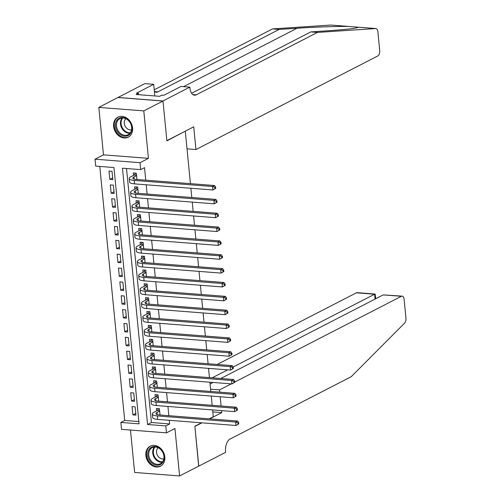 <?xml version="1.0" encoding="UTF-8"?>
<svg xmlns="http://www.w3.org/2000/svg" width="501" height="501" viewBox="0 0 501 501"><rect width="100%" height="100%" fill="white"/><g stroke="black" fill="none" stroke-linecap="round" stroke-linejoin="round"><path stroke-width="0.75" d="M113.602 126.421A11.26 9.024 -117.2 0 0 128.231 137.174A11.26 9.024 -117.2 0 0 132.558 127.899A11.26 9.024 -117.2 0 0 117.923 117.146A11.26 9.024 -117.2 0 0 113.602 126.421M145.86 455.453A11.26 9.024 -117.2 0 0 160.495 466.206A11.26 9.024 -117.2 0 0 164.823 456.931A11.26 9.024 -117.2 0 0 150.187 446.178A11.26 9.024 -117.2 0 0 145.86 455.453M95.722 166.119L95.04 159.193L140.004 162.693L140.687 169.62L122.457 168.204L147.588 424.497L165.818 425.919L166.495 432.845L121.53 429.344L120.854 422.418L139.078 423.84L113.952 167.541L95.722 166.119M162.975 100.958L166.864 140.649L193.724 126.822L195.954 149.542L377.829 55.937A4.334 2.323 94.4 0 0 379.72 50.595L377.867 31.682A4.334 2.323 94.4 0 0 375.9 28.551A4.334 2.323 94.4 0 0 375.719 28.551L317.477 32.421L196.229 94.827A10.108 5.417 -85.6 0 1 194.494 95.203A10.108 5.417 -85.6 0 1 189.91 87.894L189.835 87.13L162.975 100.958L118.011 97.457L98.829 107.402L103.482 154.853L95.04 159.193M130.467 430.04L134.625 472.449L179.59 475.95L174.937 428.499L166.495 432.845M99.78 166.438L124.686 420.445L120.854 422.418M118.017 97.526L162.982 101.027L143.793 110.896L98.829 107.402M201.546 422.813L194.87 426.245L198.772 466.074L179.59 475.95M136.942 179.49L136.322 173.196L133.285 172.958L133.523 175.381M138.301 193.342L137.681 187.048L134.644 186.81L134.882 189.234M139.66 207.195L139.04 200.901L136.003 200.663L136.241 203.093M141.019 221.054L140.399 214.754L137.362 214.522L137.6 216.946M142.372 234.906L141.758 228.613L138.721 228.375L138.959 230.798M143.731 248.759L143.117 242.465L140.08 242.227L140.318 244.651M145.09 262.612L144.476 256.318L141.439 256.08L141.677 258.503M146.449 276.471L145.835 270.171L142.791 269.933L143.029 272.362M147.808 290.323L147.194 284.023L144.15 283.791L144.388 286.215M149.166 304.176L148.546 297.882L145.509 297.644L145.747 300.068M150.525 318.029L149.905 311.735L146.868 311.497L147.106 313.92M151.884 331.881L151.264 325.587L148.227 325.349L148.465 327.773M153.243 345.74L152.623 339.44L149.586 339.202L149.824 341.632M154.602 359.593L153.982 353.293L150.945 353.061L151.183 355.485M155.961 373.445L155.341 367.152L152.304 366.914L152.542 369.337M157.314 387.298L156.7 381.004L153.663 380.766L153.901 383.19M158.673 401.151L158.059 394.857L155.022 394.619L155.26 397.042M135.758 413.419L132.89 414.897L132.07 406.587L135.113 406.818L135.928 415.135L132.89 414.897M134.4 399.566L131.531 401.044L130.717 392.728L133.754 392.966L134.569 401.276L131.531 401.044M133.041 385.714L130.172 387.185L129.358 378.875L132.396 379.113L133.21 387.423L130.172 387.185M131.682 371.855L128.813 373.333L127.999 365.022L131.037 365.26L131.851 373.571L128.813 373.333M130.323 358.002L127.454 359.48L126.64 351.17L129.678 351.401L130.492 359.718L127.454 359.48M128.964 344.149L126.095 345.627L125.281 337.311L128.319 337.549L129.133 345.865L126.095 345.627M127.605 330.297L124.736 331.775L123.922 323.458L126.96 323.696L127.774 332.006L124.736 331.775M126.252 316.438L123.378 317.916L122.563 309.605L125.601 309.843L126.415 318.154L123.378 317.916M124.893 302.585L122.019 304.063L121.204 295.753L124.242 295.991L125.056 304.301L122.019 304.063M123.534 288.733L120.66 290.211L119.845 281.9L122.883 282.132L123.703 290.448L120.66 290.211M122.175 274.88L119.301 276.358L118.486 268.041L121.524 268.279L122.344 276.596L119.301 276.358M120.816 261.027L117.948 262.505L117.128 254.189L120.171 254.427L120.985 262.737L117.948 262.505M119.457 247.168L116.589 248.646L115.775 240.336L118.812 240.574L119.626 248.884L116.589 248.646M118.098 233.316L115.23 234.794L114.416 226.483L117.453 226.721L118.267 235.032L115.23 234.794M116.739 219.463L113.871 220.941L113.057 212.631L116.094 212.862L116.908 221.179L113.871 220.941M115.38 205.61L112.512 207.088L111.698 198.772L114.735 199.01L115.549 207.32L112.512 207.088M114.021 191.758L111.153 193.236L110.339 184.919L113.376 185.157L114.19 193.467L111.153 193.236M124.686 420.445L138.858 421.548M112.831 179.615L112.017 171.304L108.98 171.066L109.794 179.377L112.831 179.615M126.521 168.518L151.427 422.525L169.651 423.946L169.294 420.301M168.843 415.692L167.935 406.449M167.484 401.84L166.582 392.596M166.125 387.987L165.224 378.737M164.766 374.128L163.865 364.885M163.414 360.275L162.506 351.032M162.055 346.423L161.147 337.179M160.696 332.57L159.788 323.327M159.337 318.717L158.429 309.468M157.978 304.858L157.07 295.615M156.619 291.006L155.711 281.762M155.26 277.153L154.352 267.91M153.901 263.301L152.993 254.057M152.542 249.448L151.64 240.198M151.183 235.589L150.281 226.346M149.824 221.736L148.922 212.493M148.471 207.884L147.563 198.64M147.112 194.031L146.204 184.781M145.753 180.178L144.526 167.647L140.687 169.62M160.032 415.01L159.418 408.71L156.381 408.472L156.619 410.901M162.982 101.027L166.889 140.856L184.938 131.343M185.301 131.375L190.43 183.654M190.881 188.263L191.789 197.507M192.24 202.116L193.148 211.359M193.599 215.969L194.507 225.212M194.958 229.821L195.866 239.065M196.317 243.674L197.219 252.924M197.676 257.533L198.578 266.776M199.035 271.385L199.937 280.629M200.387 285.238L201.296 294.482M201.746 299.091L202.655 308.334M203.105 312.943L204.013 322.193M204.464 326.802L205.372 336.046M205.823 340.655L206.731 349.898M207.182 354.508L208.09 363.751M208.541 368.36L209.449 377.604M209.9 382.213L210.808 391.463M211.259 396.072L212.161 405.315M212.618 409.924L213.288 416.769L209.261 418.836M103.482 154.853L148.446 158.347L143.793 110.896M148.446 158.347L140.004 162.693M169.651 423.946L165.818 425.919M151.427 422.525L147.588 424.497M112.662 177.899L109.794 179.377M159.656 411.133L157.007 412.498A7.221 1.916 -5.6 0 0 155.899 413.676A7.221 1.916 -5.6 0 0 159.249 414.947L237.568 421.04L238.676 422.5L237.912 422.894L238.044 424.278L238.814 423.884L238.676 422.5M159.994 414.596L159.312 414.953M238.814 423.884L235.99 425.493L235.652 422.03L157.327 415.93A10.828 2.868 174.4 0 1 152.304 414.026A10.828 2.868 174.4 0 1 153.97 412.26L157.389 410.501L158.761 408.659M238.044 424.278L235.99 425.493L157.665 419.4A10.828 2.868 174.4 0 1 152.648 417.49L152.304 414.026M237.912 422.894L235.652 422.03L237.568 421.04M159.606 410.676L157.389 410.501M162.6 451.752A9.744 7.809 62.8 0 1 160.852 464.289A9.744 7.809 62.8 0 1 149.311 459.999A9.744 7.809 62.8 0 1 151.058 447.456A9.744 7.809 62.8 0 1 162.6 451.752M150.187 459.492A9.024 7.233 -117.2 0 0 160.47 463.701A9.024 7.233 -117.2 0 0 162.493 451.858A9.024 7.233 -117.2 0 0 152.21 447.656A9.024 7.233 -117.2 0 0 150.187 459.492M158.091 447.719A6.425 5.148 -117.2 0 0 157.558 455.509A6.425 5.148 -117.2 0 0 163.833 458.878M151.202 445.752A11.191 8.968 -117.2 0 0 150.832 445.928A11.191 8.968 -117.2 0 0 148.327 460.607A11.191 8.968 -117.2 0 0 161.078 465.824A11.191 8.968 -117.2 0 0 161.435 465.623M130.341 122.72A9.744 7.809 62.8 0 1 128.588 135.264A9.744 7.809 62.8 0 1 117.046 130.968A9.744 7.809 62.8 0 1 118.8 118.424A9.744 7.809 62.8 0 1 130.341 122.72M117.923 130.46A9.024 7.233 -117.2 0 0 128.206 134.669A9.024 7.233 -117.2 0 0 130.229 122.826A9.024 7.233 -117.2 0 0 119.946 118.624A9.024 7.233 -117.2 0 0 117.923 130.46M125.826 118.687A6.425 5.148 -117.2 0 0 125.3 126.484A6.425 5.148 -117.2 0 0 131.569 129.847M118.944 116.72A11.191 8.968 -117.2 0 0 118.574 116.896A11.191 8.968 -117.2 0 0 116.063 131.575A11.191 8.968 -117.2 0 0 128.813 136.792A11.191 8.968 -117.2 0 0 129.17 136.591M210.583 389.214L219.519 389.91L231.243 383.879M234.712 382.088L401.395 296.298L383.227 294.889L220.791 378.487M210.076 384.004L213.075 382.463M198.659 466.137L194.889 426.451L201.909 422.838M383.227 294.889L402.14 296.141A4.334 2.323 94.4 0 1 404.107 299.272L405.96 318.185A4.334 2.323 94.4 0 1 404.601 323.12L351.239 376.689L229.984 439.095A10.108 5.417 94.4 0 0 225.563 451.558L225.638 452.322L198.784 466.143M209.631 418.867L221.749 412.63L221.548 410.62M212.812 411.935L221.749 412.63M221.098 406.01L220.196 396.767M219.739 392.158L219.519 389.91M212.167 377.817L227.648 369.851M233.184 367.001L374.598 294.219L356.43 292.803A4.334 2.323 -85.6 0 1 357.175 292.64L375.155 294.037L374.598 294.219L375.074 299.084M208.591 368.893L209.481 368.435M217.202 364.459L356.43 292.803M402.14 296.141A4.334 2.323 94.4 0 0 401.395 296.298M375.775 298.721L375.155 294.037M317.477 32.421L310.827 31.901L328.681 30.718C348.107 29.359 357.858 28.175 357.939 27.167L348.533 26.434C338.094 26.234 313.77 27.092 297.024 28.25L279.17 29.44L157.921 91.846A10.108 5.417 -85.6 0 1 156.187 92.222A10.108 5.417 -85.6 0 1 154.377 91.47M357.777 27.511L357.864 27.148L375.9 28.551M348.972 26.453L330.754 25.05L272.513 28.92L154.214 89.811M279.17 29.44L272.513 28.92M191.62 93.255L310.827 31.901M189.835 87.13L181.024 86.448L163.833 95.29L161.886 95.14L159.587 96.324L136.128 94.501L138.433 93.318L136.491 93.167L153.675 84.318L144.87 83.629L118.011 97.457M195.954 149.542L187.017 148.847M154.822 95.954L153.675 84.318M330.754 25.05A4.334 2.323 -85.6 0 1 330.936 25.05A4.334 2.323 -85.6 0 1 331.111 25.075M138.57 94.689L138.433 93.318M158.297 397.28L155.648 398.646A7.221 1.916 -5.6 0 0 154.54 399.823A7.221 1.916 -5.6 0 0 157.89 401.094L236.215 407.188L237.317 408.647L236.553 409.041L236.685 410.425L237.455 410.031L237.317 408.647M158.635 400.744L157.953 401.094M237.455 410.031L234.631 411.634L234.293 408.171L155.968 402.078A10.828 2.868 174.4 0 1 150.951 400.174A10.828 2.868 174.4 0 1 152.611 398.408L156.03 396.648L157.402 394.807M236.685 410.425L234.631 411.634L156.306 405.541A10.828 2.868 174.4 0 1 151.289 403.637L150.951 400.174M236.553 409.041L234.293 408.171L236.215 407.188M158.253 396.823L156.03 396.648M156.938 383.428L154.289 384.793A7.221 1.916 -5.6 0 0 153.181 385.97A7.221 1.916 -5.6 0 0 156.531 387.235L234.856 393.329L235.958 394.788L235.194 395.183L235.326 396.573L236.096 396.178L235.958 394.788M157.276 386.891L156.594 387.242M236.096 396.178L233.278 397.781L232.934 394.318L154.609 388.225A10.828 2.868 174.4 0 1 149.592 386.321A10.828 2.868 174.4 0 1 151.252 384.555L154.671 382.795L156.043 380.954M235.326 396.573L233.278 397.781L154.953 391.688A10.828 2.868 174.4 0 1 149.931 389.784L149.592 386.321M235.194 395.183L232.934 394.318L234.856 393.329M156.894 382.964L154.671 382.795M155.579 369.575L152.93 370.934A7.221 1.916 -5.6 0 0 151.822 372.111A7.221 1.916 -5.6 0 0 155.172 373.383L233.497 379.476L234.6 380.935L233.835 381.33L233.973 382.714L234.737 382.319L234.6 380.935M155.917 373.038L155.235 373.389M234.737 382.319L231.919 383.929L231.575 380.466L153.25 374.372A10.828 2.868 174.4 0 1 148.233 372.468A10.828 2.868 174.4 0 1 149.893 370.702L153.312 368.943L154.69 367.095M233.973 382.714L231.919 383.929L153.594 377.835A10.828 2.868 174.4 0 1 148.572 375.932L148.233 372.468M233.835 381.33L231.575 380.466L233.497 379.476M155.535 369.112L153.312 368.943M154.22 355.723L151.571 357.081A7.221 1.916 -5.6 0 0 150.463 358.259A7.221 1.916 -5.6 0 0 153.813 359.53L232.138 365.624L233.241 367.083L232.477 367.477L232.614 368.861L233.378 368.467L233.241 367.083M154.559 359.186L153.876 359.536M233.378 368.467L230.56 370.076L230.216 366.613L151.897 360.52A10.828 2.868 174.4 0 1 146.874 358.61A10.828 2.868 174.4 0 1 148.534 356.844L151.953 355.084L153.331 353.243M232.614 368.861L230.56 370.076L152.235 363.983A10.828 2.868 174.4 0 1 147.213 362.073L146.874 358.61M232.477 367.477L230.216 366.613L232.138 365.624M154.176 355.259L151.953 355.084M152.861 341.864L150.212 343.229A7.221 1.916 -5.6 0 0 149.11 344.406A7.221 1.916 -5.6 0 0 152.454 345.677L230.779 351.771L231.888 353.23L231.118 353.625L231.255 355.009L232.019 354.614L231.888 353.23M153.2 345.327L152.517 345.684M232.019 354.614L229.201 356.224L228.863 352.76L150.538 346.661A10.828 2.868 174.4 0 1 145.515 344.757A10.828 2.868 174.4 0 1 147.175 342.991L150.594 341.231L151.972 339.39M231.255 355.009L229.201 356.224L150.876 350.124A10.828 2.868 174.4 0 1 145.854 348.22L145.515 344.757M231.118 353.625L228.863 352.76L230.779 351.771M152.818 341.406L150.594 341.231M151.502 328.011L148.853 329.376A7.221 1.916 -5.6 0 0 147.751 330.554A7.221 1.916 -5.6 0 0 151.095 331.825L229.42 337.918L230.529 339.377L229.759 339.772L229.896 341.156L230.66 340.761L230.529 339.377M151.841 331.474L151.158 331.825M230.66 340.761L227.842 342.365L227.504 338.901L149.179 332.808A10.828 2.868 174.4 0 1 144.156 330.904A10.828 2.868 174.4 0 1 145.816 329.138L149.235 327.378L150.613 325.537M229.896 341.156L227.842 342.365L149.517 336.271A10.828 2.868 174.4 0 1 144.495 334.367L144.156 330.904M229.759 339.772L227.504 338.901L229.42 337.918M151.459 327.554L149.235 327.378M150.143 314.158L147.501 315.524A7.221 1.916 -5.6 0 0 146.392 316.695A7.221 1.916 -5.6 0 0 149.736 317.966L228.061 324.059L229.17 325.518L228.4 325.913L228.537 327.303L229.301 326.909L229.17 325.518M150.488 317.621L149.799 317.972M229.301 326.909L226.483 328.512L226.145 325.049L147.82 318.955A10.828 2.868 174.4 0 1 142.798 317.052A10.828 2.868 174.4 0 1 144.457 315.286L147.876 313.526L149.254 311.685M228.537 327.303L226.483 328.512L148.158 322.419A10.828 2.868 174.4 0 1 143.136 320.515L142.798 317.052M228.4 325.913L226.145 325.049L228.061 324.059M150.1 313.695L147.876 313.526M148.784 300.306L146.142 301.665A7.221 1.916 -5.6 0 0 145.033 302.842A7.221 1.916 -5.6 0 0 148.377 304.113L226.702 310.207L227.811 311.666L227.041 312.06L227.178 313.444L227.949 313.05L227.811 311.666M149.129 303.769L148.44 304.12M227.949 313.05L225.124 314.659L224.786 311.196L146.461 305.103A10.828 2.868 174.4 0 1 141.439 303.199A10.828 2.868 174.4 0 1 143.104 301.433L146.524 299.673L147.895 297.826M227.178 313.444L225.124 314.659L146.799 308.566A10.828 2.868 174.4 0 1 141.777 306.662L141.439 303.199M227.041 312.06L224.786 311.196L226.702 310.207M148.741 299.842L146.524 299.673M147.426 286.447L144.783 287.812A7.221 1.916 -5.6 0 0 143.674 288.989A7.221 1.916 -5.6 0 0 147.018 290.261L225.344 296.354L226.452 297.813L225.682 298.208L225.819 299.592L226.59 299.197L226.452 297.813M147.77 289.916L147.087 290.267M226.59 299.197L223.765 300.807L223.427 297.344L145.102 291.25A10.828 2.868 174.4 0 1 140.08 289.34A10.828 2.868 174.4 0 1 141.745 287.574L145.165 285.814L146.536 283.973M225.819 299.592L223.765 300.807L145.44 294.713A10.828 2.868 174.4 0 1 140.424 292.803L140.08 289.34M225.682 298.208L223.427 297.344L225.344 296.354M147.382 285.99L145.165 285.814M146.073 272.594L143.424 273.959A7.221 1.916 -5.6 0 0 142.315 275.137A7.221 1.916 -5.6 0 0 145.659 276.408L223.985 282.501L225.093 283.961L224.323 284.355L224.461 285.739L225.231 285.345L225.093 283.961M146.411 276.057L145.728 276.414M225.231 285.345L222.406 286.954L222.068 283.491L143.743 277.391A10.828 2.868 174.4 0 1 138.721 275.487A10.828 2.868 174.4 0 1 140.386 273.721L143.806 271.962L145.177 270.12M224.461 285.739L222.406 286.954L144.081 280.854A10.828 2.868 174.4 0 1 139.065 278.951L138.721 275.487M224.323 284.355L222.068 283.491L223.985 282.501M146.023 272.137L143.806 271.962M144.714 258.741L142.065 260.107A7.221 1.916 -5.6 0 0 140.956 261.284A7.221 1.916 -5.6 0 0 144.307 262.555L222.626 268.649L223.734 270.102L222.97 270.502L223.102 271.886L223.872 271.492L223.734 270.102M145.052 262.205L144.369 262.555M223.872 271.492L221.047 273.095L220.709 269.632L142.384 263.539A10.828 2.868 174.4 0 1 137.362 261.635A10.828 2.868 174.4 0 1 139.028 259.869L142.447 258.109L143.818 256.268M223.102 271.886L221.047 273.095L142.722 267.002A10.828 2.868 174.4 0 1 137.706 265.098L137.362 261.635M222.97 270.502L220.709 269.632L222.626 268.649M144.664 258.278L142.447 258.109M143.355 244.889L140.706 246.248A7.221 1.916 -5.6 0 0 139.597 247.425A7.221 1.916 -5.6 0 0 142.948 248.696L221.273 254.79L222.375 256.249L221.611 256.644L221.743 258.034L222.513 257.633L222.375 256.249M143.693 248.352L143.01 248.703M222.513 257.633L219.689 259.242L219.35 255.779L141.025 249.686A10.828 2.868 174.4 0 1 136.009 247.782A10.828 2.868 174.4 0 1 137.669 246.016L141.088 244.256L142.459 242.415M221.743 258.034L219.689 259.242L141.363 253.149A10.828 2.868 174.4 0 1 136.347 251.245L136.009 247.782M221.611 256.644L219.35 255.779L221.273 254.79M143.311 244.425L141.088 244.256M141.996 231.036L139.347 232.395A7.221 1.916 -5.6 0 0 138.238 233.572A7.221 1.916 -5.6 0 0 141.589 234.844L219.914 240.937L221.016 242.396L220.252 242.791L220.384 244.175L221.154 243.78L221.016 242.396M142.334 234.499L141.651 234.85M221.154 243.78L218.336 245.39L217.991 241.927L139.666 235.833A10.828 2.868 174.4 0 1 134.65 233.923A10.828 2.868 174.4 0 1 136.31 232.163L139.729 230.397L141.1 228.556M220.384 244.175L218.336 245.39L140.011 239.296A10.828 2.868 174.4 0 1 134.988 237.393L134.65 233.923M220.252 242.791L217.991 241.927L219.914 240.937M141.952 230.573L139.729 230.397M140.637 217.177L137.988 218.542A7.221 1.916 -5.6 0 0 136.879 219.72A7.221 1.916 -5.6 0 0 140.23 220.991L218.555 227.085L219.657 228.544L218.893 228.938L219.031 230.322L219.795 229.928L219.657 228.544M140.975 220.647L140.293 220.997M219.795 229.928L216.977 231.537L216.632 228.074L138.307 221.981A10.828 2.868 174.4 0 1 133.291 220.071A10.828 2.868 174.4 0 1 134.951 218.304L138.37 216.545L139.748 214.704M219.031 230.322L216.977 231.537L138.652 225.444A10.828 2.868 174.4 0 1 133.629 223.534L133.291 220.071M218.893 228.938L216.632 228.074L218.555 227.085M140.593 216.72L138.37 216.545M139.278 203.325L136.629 204.69A7.221 1.916 -5.6 0 0 135.52 205.867A7.221 1.916 -5.6 0 0 138.871 207.138L217.196 213.232L218.298 214.691L217.534 215.086L217.672 216.47L218.436 216.075L218.298 214.691M139.616 206.788L138.934 207.138M218.436 216.075L215.618 217.685L215.273 214.215L136.955 208.122A10.828 2.868 174.4 0 1 131.932 206.218A10.828 2.868 174.4 0 1 133.592 204.452L137.011 202.692L138.389 200.851M217.672 216.47L215.618 217.685L137.293 211.585A10.828 2.868 174.4 0 1 132.27 209.681L131.932 206.218M217.534 215.086L215.273 214.215L217.196 213.232M139.234 202.867L137.011 202.692M137.919 189.472L135.27 190.837A7.221 1.916 -5.6 0 0 134.168 192.015A7.221 1.916 -5.6 0 0 137.512 193.28L215.837 199.379L216.946 200.832L216.175 201.233L216.313 202.617L217.077 202.222L216.946 200.832M138.257 192.935L137.575 193.286M217.077 202.222L214.259 203.826L213.921 200.362L135.596 194.269A10.828 2.868 174.4 0 1 130.573 192.365A10.828 2.868 174.4 0 1 132.233 190.599L135.652 188.839L137.03 186.998M216.313 202.617L214.259 203.826L135.934 197.732A10.828 2.868 174.4 0 1 130.911 195.828L130.573 192.365M216.175 201.233L213.921 200.362L215.837 199.379M137.875 189.009L135.652 188.839M136.56 175.619L133.911 176.978A7.221 1.916 -5.6 0 0 132.809 178.156A7.221 1.916 -5.6 0 0 136.153 179.427L214.478 185.52L215.587 186.979L214.816 187.374L214.954 188.764L215.718 188.363L215.587 186.979M136.898 179.082L136.216 179.433M215.718 188.363L212.9 189.973L212.562 186.51L134.237 180.416A10.828 2.868 174.4 0 1 129.214 178.513A10.828 2.868 174.4 0 1 130.874 176.747L134.293 174.987L135.671 173.146M214.954 188.764L212.9 189.973L134.575 183.88A10.828 2.868 174.4 0 1 129.552 181.976L129.214 178.513M214.816 187.374L212.562 186.51L214.478 185.52M136.516 175.156L134.293 174.987M157.214 414.615L157.007 412.498M157.665 419.4L157.327 415.93M162.261 462.273A9.024 7.233 62.8 0 1 154.183 457.438A9.024 7.233 62.8 0 1 154.414 447.024M155.028 446.998A8.73 6.995 -117.2 0 0 154.765 457.119A8.73 6.995 -117.2 0 0 162.637 461.79M130.003 133.241A9.024 7.233 62.8 0 1 121.925 128.406A9.024 7.233 62.8 0 1 122.15 117.992M122.764 117.967A8.73 6.995 -117.2 0 0 122.501 128.087A8.73 6.995 -117.2 0 0 130.379 132.759M297.024 28.25L183.573 86.642M157.921 91.846L154.527 91.583M192.841 94.564L196.229 94.827M375.719 28.551L357.939 27.167M155.855 400.762L155.648 398.646M156.306 405.541L155.968 402.078M154.496 386.91L154.289 384.793M154.953 391.688L154.609 388.225M153.137 373.051L152.93 370.934M153.594 377.835L153.25 374.372M151.778 359.198L151.571 357.081M152.235 363.983L151.897 360.52M150.425 345.346L150.212 343.229M150.876 350.124L150.538 346.661M149.066 331.493L148.853 329.376M149.517 336.271L149.179 332.808M147.707 317.64L147.501 315.524M148.158 322.419L147.82 318.955M146.348 303.781L146.142 301.665M146.799 308.566L146.461 305.103M144.989 289.929L144.783 287.812M145.44 294.713L145.102 291.25M143.63 276.076L143.424 273.959M144.081 280.854L143.743 277.391M142.271 262.223L142.065 260.107M142.722 267.002L142.384 263.539M140.913 248.364L140.706 246.248M141.363 253.149L141.025 249.686M139.554 234.512L139.347 232.395M140.011 239.296L139.666 235.833M138.195 220.659L137.988 218.542M138.652 225.444L138.307 221.981M136.836 206.807L136.629 204.69M137.293 211.585L136.955 208.122M135.483 192.954L135.27 190.837M135.934 197.732L135.596 194.269M134.124 179.095L133.911 176.978M134.575 183.88L134.237 180.416M348.878 26.447L330.936 25.05"/></g></svg>
